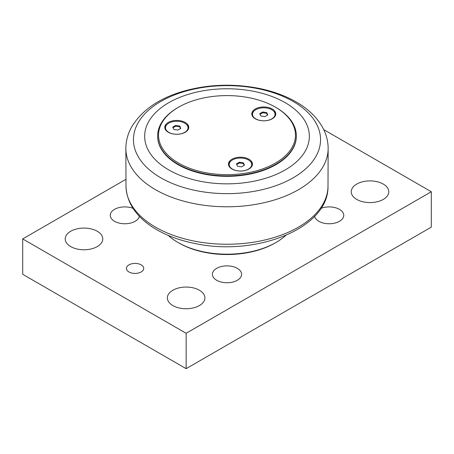 <?xml version="1.0" encoding="UTF-8"?>
<svg xmlns="http://www.w3.org/2000/svg" width="454" height="454" viewBox="0 0 454 454"><rect width="100%" height="100%" fill="white"/><g stroke="black" fill="none" stroke-linecap="round" stroke-linejoin="round"><path stroke-width="0.68" d="M239.383 162.203L243.406 162.827L244.49 165.154L241.539 166.856L237.51 166.232L236.432 163.905L239.383 162.203L239.383 162.98L236.716 164.518M243.406 162.827L243.406 163.605L239.383 162.98M244.201 165.318L243.406 163.605M229.622 167.089A11.271 6.504 180 0 1 229.191 165.307L229.191 164.53A11.271 6.504 180 0 1 232.493 159.927A11.271 6.504 180 0 1 244.774 158.52A11.271 6.504 180 0 1 251.726 164.53A11.271 6.504 180 0 1 248.429 169.126A11.271 6.504 180 0 1 236.148 170.539A11.271 6.504 180 0 1 229.191 164.53M251.726 164.53L251.726 165.307A11.271 6.504 180 0 1 251.295 167.089M230.655 161.323A11.991 6.923 0 0 0 228.515 164.717M252.407 164.717A11.991 6.923 0 0 0 250.262 161.323M262.696 111.968L266.725 112.592L267.803 114.919L264.852 116.621L260.823 115.997L259.745 113.67L262.696 111.968L262.696 112.745L260.029 114.283M266.725 112.592L266.725 113.369L262.696 112.745M267.519 115.083L266.725 113.369M252.94 116.86A11.271 6.504 180 0 1 252.503 115.072L252.503 114.294A11.271 6.504 180 0 1 255.806 109.692A11.271 6.504 180 0 1 268.087 108.285A11.271 6.504 180 0 1 275.045 114.294A11.271 6.504 180 0 1 271.742 118.897A11.271 6.504 180 0 1 259.461 120.304A11.271 6.504 180 0 1 252.503 114.294M275.045 114.294L275.045 115.072A11.271 6.504 180 0 1 274.608 116.86M253.973 111.088A11.991 6.923 0 0 0 251.828 114.482M275.72 114.482A11.991 6.923 0 0 0 273.575 111.088M175.687 125.429L179.716 126.053L180.794 128.38L177.843 130.082L173.82 129.458L172.736 127.131L175.687 125.429L175.687 126.206L173.025 127.744M179.716 126.053L179.716 126.831L175.687 126.206M180.51 128.544L179.716 126.831M165.931 130.315A11.271 6.504 180 0 1 165.5 128.533L165.5 127.756A11.271 6.504 180 0 1 168.797 123.153A11.271 6.504 180 0 1 181.078 121.746A11.271 6.504 180 0 1 188.035 127.756A11.271 6.504 180 0 1 184.733 132.352A11.271 6.504 180 0 1 172.452 133.765A11.271 6.504 180 0 1 165.5 127.756M188.035 127.756L188.035 128.533A11.271 6.504 180 0 1 187.604 130.315M166.964 124.549A11.991 6.923 0 0 0 164.819 127.943M188.711 127.943A11.991 6.923 0 0 0 186.571 124.549M177.968 107.524L178.581 107.172L177.968 107.524A69.343 40.031 0 0 0 157.657 135.831A69.343 40.031 0 0 0 200.464 172.821A69.343 40.031 0 0 0 276.032 164.138A69.343 40.031 0 0 0 296.343 135.831A69.343 40.031 0 0 0 276.032 107.524L275.419 107.172A68.475 39.532 180 0 1 275.419 163.077A68.475 39.532 180 0 1 178.581 163.077A68.475 39.532 180 0 1 178.581 107.172A68.475 39.532 180 0 1 275.419 107.172M296.343 135.831L296.343 136.302A69.343 40.031 180 0 1 276.032 164.615A69.343 40.031 180 0 1 200.464 173.292A69.343 40.031 180 0 1 157.657 136.302L157.657 135.831M248.94 159.235A11.991 6.923 180 0 1 252.452 164.127A11.991 6.923 180 0 1 240.461 171.05A11.991 6.923 180 0 1 228.47 164.127A11.991 6.923 180 0 1 235.87 157.731A11.991 6.923 180 0 1 248.94 159.235M272.252 109A11.991 6.923 180 0 1 275.765 113.892A11.991 6.923 180 0 1 263.774 120.815A11.991 6.923 180 0 1 251.783 113.892A11.991 6.923 180 0 1 259.183 107.496A11.991 6.923 180 0 1 272.252 109M185.243 122.461A11.991 6.923 180 0 1 188.756 127.353A11.991 6.923 180 0 1 176.765 134.276A11.991 6.923 180 0 1 164.774 127.353A11.991 6.923 180 0 1 172.179 120.957A11.991 6.923 180 0 1 185.243 122.461M285.226 169.921A82.344 47.539 0 0 0 285.226 102.689A82.344 47.539 0 0 0 168.774 102.689A82.344 47.539 0 0 0 168.774 169.921A82.344 47.539 0 0 0 285.226 169.921M285.742 235.427A69.343 40.031 180 0 1 276.032 242.459A69.343 40.031 180 0 1 276.032 242.464A69.343 40.031 180 0 1 177.968 242.459A69.343 40.031 180 0 1 168.258 235.427M276.032 242.459L275.011 243.049A67.896 39.197 180 0 1 178.989 243.049L177.968 242.459M323.736 129.64L431.3 191.741L186.14 333.287L22.7 238.923L125.86 179.364M128.936 271.952A8.666 5.005 180 0 1 126.399 268.41A8.666 5.005 180 0 1 135.065 263.405A8.666 5.005 180 0 1 143.731 268.41A8.666 5.005 180 0 1 138.379 273.036A8.666 5.005 180 0 1 128.936 271.952M70.71 246.59A18.779 10.845 180 0 1 65.211 238.923A18.779 10.845 180 0 1 83.99 228.078A18.779 10.845 180 0 1 102.769 238.923A18.779 10.845 180 0 1 91.175 248.94A18.779 10.845 180 0 1 70.71 246.59M356.731 199.408A18.779 10.845 180 0 1 351.231 191.741A18.779 10.845 180 0 1 370.01 180.902A18.779 10.845 180 0 1 388.789 191.741A18.779 10.845 180 0 1 377.195 201.758A18.779 10.845 180 0 1 356.731 199.408M172.861 305.565A18.779 10.845 180 0 1 167.361 297.898A18.779 10.845 180 0 1 186.14 287.059A18.779 10.845 180 0 1 204.919 297.898A18.779 10.845 180 0 1 193.325 307.914A18.779 10.845 180 0 1 172.861 305.565M320.978 208.346A14.602 8.427 180 0 1 339.473 209.373A14.602 8.427 180 0 1 343.752 215.332A14.602 8.427 180 0 1 334.734 223.118A14.602 8.427 180 0 1 318.827 221.291A14.602 8.427 180 0 1 314.645 216.303M216.677 280.271A14.602 8.427 180 0 1 212.398 274.307A14.602 8.427 180 0 1 221.416 266.521A14.602 8.427 180 0 1 237.323 268.348A14.602 8.427 180 0 1 241.602 274.307A14.602 8.427 180 0 1 232.584 282.099A14.602 8.427 180 0 1 216.677 280.271M139.355 216.303A14.602 8.427 180 0 1 129.651 223.294A14.602 8.427 180 0 1 114.527 221.291A14.602 8.427 180 0 1 110.248 215.332A14.602 8.427 180 0 1 118 207.887A14.602 8.427 180 0 1 133.022 208.346M22.7 238.923L22.7 274.307L186.14 368.671L431.3 227.131L431.3 191.741M186.14 368.671L186.14 333.287M293.148 177.826A93.547 54.009 180 0 1 160.852 177.826A93.547 54.009 180 0 1 160.852 101.446A93.547 54.009 180 0 1 293.148 101.446A93.547 54.009 180 0 1 293.148 177.826M125.854 147.851A101.151 58.396 0 0 0 187.871 202.234A101.151 58.396 0 0 0 298.522 189.676A101.151 58.396 0 0 0 328.146 147.851C327.992 140.632 326.103 133.754 322.488 127.222C316.744 117.121 307.954 108.688 296.133 101.917C285.339 95.737 273.002 91.231 259.12 88.399C233.333 83.383 208.136 84.313 183.529 91.192C159.031 98.297 141.716 110.254 131.598 127.069C127.926 133.646 126.013 140.575 125.854 147.851L126.002 186.719C126.95 203.023 136.155 216.717 153.617 227.817C165.551 235.28 179.71 240.586 196.088 243.736C256.601 256.391 328.452 228.26 327.998 186.719A101.004 58.316 180 0 1 298.42 227.17A101.004 58.316 180 0 1 188.977 239.962A101.004 58.316 180 0 1 126.002 186.719M327.998 186.719L328.146 147.851"/></g></svg>
